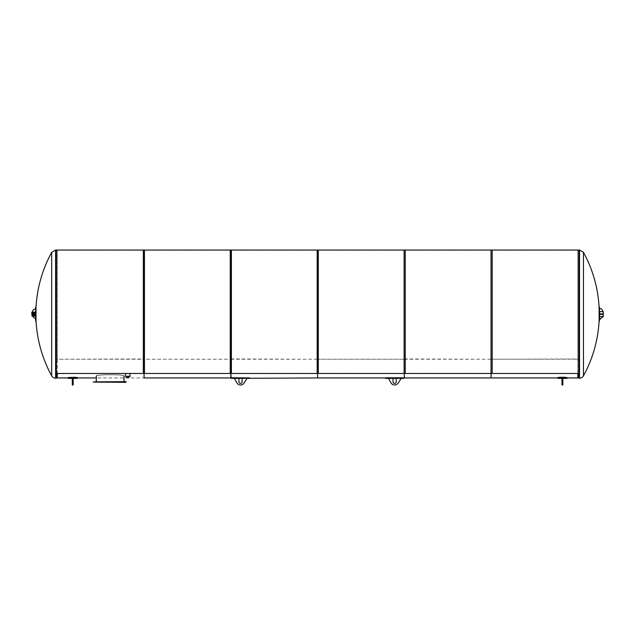 <?xml version="1.0" encoding="UTF-8"?>
<svg xmlns="http://www.w3.org/2000/svg" width="635" height="635" viewBox="0 0 635 635"><rect width="100%" height="100%" fill="white"/><g stroke="black" fill="none" stroke-linecap="round" stroke-linejoin="round"><path stroke-width="0.48" stroke-dasharray="3.17 2.38" d="M577.826 359.227L577.826 251.031L577.826 377.142L577.826 358.965L491.077 359.243L491.077 250.238L577.826 250.238L577.826 377.944L577.826 250.238L577.826 359.227L491.077 359.227L491.077 250.238L491.077 377.142L491.077 250.238L404.328 250.238L404.328 377.142L404.328 250.238L317.571 250.238L317.571 377.944L317.571 359.243L404.328 359.243L404.328 377.944L404.328 250.238L404.328 359.227L317.571 359.227L317.571 250.238L317.571 377.142L317.571 250.238L230.822 250.238L230.822 377.944L230.822 250.238L57.317 250.238L57.317 377.944L57.317 251.031L57.317 359.227L144.066 359.227L144.066 250.238L144.066 377.944L144.066 250.238L144.066 373.475L144.066 359.243L230.822 359.243L230.822 250.238L230.822 359.227L144.066 359.227L144.066 251.031L144.066 377.142L144.066 358.965L57.317 359.243M55.928 314.087L55.928 377.944L55.928 314.087M579.215 250.238L579.215 377.944L579.215 250.238L577.826 250.238L577.826 359.243M55.928 250.238L57.317 250.238L57.317 359.227M317.571 359.243L317.571 251.031L317.571 359.227L230.822 359.227L230.822 251.031L230.822 377.142L230.822 358.965L317.571 359.243M491.077 359.243L491.077 251.031L491.077 359.227L404.328 359.227L404.328 251.031L404.328 377.142L404.328 358.965L491.077 359.243M600.139 319.683L599.527 319.683L599.694 316.603L602.782 316.603L600.139 319.683M602.782 313.865L599.527 313.865L602.782 313.865L602.782 314.309L599.694 314.309L602.782 314.309L602.782 313.865L599.527 313.865L599.527 314.309L602.782 314.309L602.782 313.865M600.139 314.309L600.139 313.865M599.464 307.546L599.464 307.546A128.595 90.932 0 0 1 599.464 312.531L599.464 315.643A128.595 90.932 180 0 1 599.464 320.627L599.107 320.627A128.238 90.678 0 0 0 599.107 315.643L599.107 312.531A128.238 90.678 180 0 0 599.107 307.546L599.464 307.546M599.638 316.603L599.472 308.491A3.088 3.088 0 0 1 602.726 311.571L599.638 311.571L599.472 308.491A3.088 3.088 0 0 0 599.472 308.491M603.163 311.571L603.163 316.603L603.163 311.571M599.638 313.865L599.638 314.309A128.722 128.722 0 0 0 599.638 313.865M603.25 316.603L603.25 311.571M32.425 316.071L35.504 316.071L35.679 319.151L32.425 316.508L32.425 316.071L35.504 316.071L31.98 316.071L31.98 315.19L31.98 316.071M35.639 319.151L35.504 312.102L32.425 312.102A3.088 3.088 0 0 1 35.679 309.023L35.504 312.102L35.679 309.023A3.088 3.088 0 0 0 35.639 309.023M35.679 313.865L32.425 313.865L32.425 314.309L32.425 313.865L35.679 313.865L32.425 313.865L32.425 314.309L35.679 314.309L32.425 314.309L35.679 314.309L35.679 313.865L35.679 314.309M35.068 313.865L35.068 314.309M35.679 320.627L35.679 320.627A128.595 90.932 180 0 1 35.679 315.643L35.679 312.531A128.595 90.932 0 0 1 35.679 307.546L36.036 307.546A128.238 90.678 180 0 0 36.036 312.531L36.036 315.643A128.238 90.678 0 0 0 36.036 320.627L35.679 320.627M32.425 312.102L35.504 312.102L31.98 312.102L31.98 315.849M35.504 313.865L35.504 314.309A128.722 128.722 0 0 1 35.504 313.865M35.504 315.19L31.98 315.19L31.98 312.984L35.504 312.984M31.75 315.96L31.98 312.102M56.388 250.015L56.388 378.158M51.681 252.349L51.681 375.833M578.755 378.158L578.755 250.015M583.462 375.833L583.462 252.349M144.463 250.055L144.463 373.475L144.463 250.238L144.463 373.316L56.388 373.316L144.463 373.475L56.388 373.475L56.388 250.055L56.388 373.475M231.394 250.055L231.394 373.475L143.32 373.475L143.32 250.055M318.318 250.055L318.318 373.475L230.251 373.475L230.251 250.238L230.251 373.316L318.318 373.316L230.251 373.475L230.251 250.055M405.249 250.055L405.249 373.475L405.249 250.238L405.249 373.316L317.175 373.316L405.249 373.475L317.175 373.475L317.175 250.055M492.181 250.055L492.181 373.475L404.106 373.475L404.106 250.238L404.106 373.316L492.181 373.316L404.106 373.475L404.106 250.055M578.755 373.475L579.104 250.055L579.104 373.475L491.03 373.475L491.03 250.055M96.552 375.96L96.552 382.127L123.769 382.127L96.552 382.127L96.552 375.96C95.726 374.364 124.611 374.372 123.769 375.96C124.611 374.372 95.726 374.364 96.552 375.96C95.726 374.364 124.611 374.372 123.769 375.96C124.611 374.372 95.726 374.364 96.552 375.96M96.29 375.96C95.448 374.301 124.889 374.309 124.031 375.96C124.889 374.309 95.448 374.301 96.29 375.96C95.448 374.301 124.889 374.309 124.031 375.96C124.889 374.309 95.448 374.301 96.29 375.96L96.29 377.944L144.066 377.944M96.29 381.643L96.29 382.127L124.031 382.127L96.29 382.127L96.29 381.643M126.016 382.341L94.305 382.341M94.305 381.643L126.016 381.643M73.168 384.985L73.168 378.087L73.168 383.397L73.168 378.087L72.287 378.087L72.287 384.985M73.168 378.365L72.287 378.365L72.287 381.818L72.287 378.087L73.168 378.365L72.287 378.381M72.287 381.818L72.287 383.397L72.287 381.818L73.168 381.818L72.287 381.818M73.168 379.039L72.287 379.039M77.351 377.944L68.104 377.944L70.525 377.269L74.93 377.269L77.351 377.579L77.351 378.015L68.104 378.015M562.856 384.985L562.856 378.087L562.856 383.397L562.856 378.087L561.975 378.087L561.975 384.985M562.856 378.365L561.975 378.365L561.975 381.818L561.975 378.087L562.856 378.365L561.975 378.381M561.975 381.818L561.975 383.397L561.975 381.818L562.856 381.818L561.975 381.818M562.856 379.039L561.975 379.039M567.039 377.944L557.792 377.944L560.213 377.269L564.618 377.269L567.039 377.579L567.039 378.015L557.792 378.015M93.186 381.905L101.91 381.905M96.623 382.079L95.988 381.905M95.988 382.079L93.186 382.079M129.977 376.547L125.571 376.722L125.571 373.475L129.977 373.475L129.977 376.722L129.977 373.316L129.977 376.547L129.095 376.722L129.977 376.547M125.571 373.316L125.571 376.722L125.571 373.316M126.905 376.896L128.643 376.896M126.452 376.722L129.095 376.722L126.452 376.722M126.905 376.047L126.905 377.69L128.643 377.69L126.905 377.69L128.643 377.69L128.643 376.047L126.905 376.047L128.643 376.047M249.642 377.896L231.148 377.944L249.642 377.896M249.642 378.333L231.148 378.333M242.094 381.818L242.094 378.381L246.674 378.381L244.007 383.103A4.183 4.183 0 0 1 237.014 383.103L234.347 378.381L238.927 378.381L238.927 381.818A1.587 1.587 0 0 0 240.506 383.397A1.587 1.587 0 0 0 242.094 381.818M403.773 377.944L387.477 377.769L401.574 377.769L403.773 377.896L403.773 378.333L385.278 378.333M396.224 381.818L396.224 378.381L400.804 378.381L398.129 383.103A4.183 4.183 0 0 1 391.144 383.103L388.469 378.381L393.049 378.381L393.049 381.818A1.587 1.587 0 0 0 394.637 383.397A1.587 1.587 0 0 0 396.224 381.818M31.75 312.325L31.75 315.849M55.618 250.015L55.618 378.158M579.525 378.158L579.525 250.015M73.168 383.103L72.287 383.103M70.525 377.269L70.525 377.706M74.93 377.706L74.93 377.269M562.856 383.103L561.975 383.103M560.213 377.269L560.213 377.706M564.618 377.706L564.618 377.269M247.444 378.214L247.444 377.769M233.355 377.769L233.355 378.214M401.574 378.214L401.574 377.769M387.477 377.769L387.477 378.214M56.388 377.944L55.928 377.944M578.755 377.944L579.215 377.944M599.599 310.825A128.722 128.722 0 0 0 599.519 308.491M602.726 311.571L599.638 311.571M602.782 316.603L599.694 316.603M35.608 309.023A128.722 128.722 0 0 0 35.528 311.714M35.528 316.46A128.722 128.722 0 0 0 35.608 319.151M36.06 306.903A128.365 128.365 0 0 0 36.028 320.627M599.083 321.27A128.365 128.365 0 0 0 599.122 307.546M123.769 375.96L123.769 382.127M124.031 381.643L124.031 382.127M73.168 383.397L72.287 383.397M562.856 383.397L561.975 383.397M246.674 378.381L242.094 378.381M238.927 378.381L234.347 378.381M400.804 378.381L396.224 378.381M393.049 378.381L388.469 378.381"/><path stroke-width="0.95" d="M68.104 378.015L74.93 377.706L77.351 378.381L77.351 377.579L74.93 377.269L68.104 377.579L68.104 378.381L68.104 377.944L57.317 377.944L57.317 373.475L57.317 377.944L56.388 377.944M567.039 377.944L577.826 377.944L577.826 373.475L577.826 377.944L578.755 377.944M144.066 377.944L144.066 373.475L144.066 377.944L230.822 377.944L230.822 373.475L231.148 378.381L249.642 378.333L249.642 377.896L233.355 377.769L231.148 377.896L231.497 378.277M249.293 378.277L317.571 377.944L317.571 373.475L317.571 377.944L385.278 377.944L385.278 378.381L403.773 378.333L403.773 377.896L401.574 377.769L387.477 377.769L385.278 377.896L385.628 378.277M404.328 373.475L404.328 377.944L404.328 373.475M403.773 377.944L491.077 377.944L491.077 373.475L491.077 377.944L557.792 377.944L557.792 378.381L560.213 377.706L567.039 378.015L567.039 377.579L564.618 377.269L560.213 377.269L557.792 377.579L557.792 378.015M602.782 316.603L599.694 316.603L599.527 319.683L603.25 316.603L603.25 311.571L603.163 316.603L603.163 311.571L602.726 311.571A3.088 3.088 0 0 0 599.496 308.491M599.527 313.865L602.782 313.865L602.782 314.309L599.527 314.309L599.527 313.865M600.139 313.865L600.139 314.309M599.464 320.627A128.595 90.932 180 0 0 599.464 315.643L599.464 312.531A128.595 90.932 0 0 0 599.464 307.546L599.107 307.546A128.238 90.678 180 0 1 599.107 312.531L599.107 315.643A128.238 90.678 0 0 1 599.107 320.627L599.464 320.627M599.107 307.546L599.107 307.546A128.365 128.365 0 0 0 583.462 252.349L583.462 375.833A4.493 4.493 0 0 1 579.525 378.158L579.525 250.015L578.755 250.015L578.755 378.158L579.525 378.158M599.599 310.825A128.722 128.722 0 0 1 599.638 313.865L599.638 311.571L602.726 311.571M583.462 375.833A128.365 128.365 0 0 0 599.083 321.27L599.44 321.27A128.722 128.722 0 0 0 599.638 314.309L599.694 316.603M32.425 316.071L35.639 319.151M35.679 314.309L32.425 314.309L32.425 313.865L35.679 313.865M35.068 314.309L35.068 313.865M35.679 307.546A128.595 90.932 0 0 0 35.679 312.531L35.679 315.643A128.595 90.932 180 0 0 35.679 320.627L36.036 320.627A128.238 90.678 0 0 1 36.036 315.643L36.036 312.531A128.238 90.678 180 0 1 36.036 307.546L35.679 307.546M36.036 320.627L36.036 320.627A128.365 128.365 0 0 0 51.681 375.833L51.681 252.349L55.618 250.015L55.618 378.158A4.493 4.493 0 0 1 51.681 375.833M35.639 309.023A3.088 3.088 0 0 0 32.425 312.102M35.528 311.714A128.722 128.722 0 0 0 35.504 313.865L35.504 312.102L31.98 312.102M35.504 312.984L31.98 312.984L31.98 315.19L35.504 315.19L35.504 316.071L31.98 316.071L31.98 312.325M35.528 316.46A128.722 128.722 0 0 1 35.504 314.309L35.504 315.19M31.75 312.214L31.98 316.071M55.618 378.158L56.388 378.158L56.388 250.015L55.618 250.015M56.388 373.475L144.463 373.475L144.463 250.055L56.388 250.055M231.394 373.475L231.394 250.055L143.32 250.055L143.32 373.475L231.394 373.475M230.251 373.475L318.318 373.475L318.318 250.055L230.251 250.055L230.251 373.475M405.249 373.475L405.249 250.055L317.175 250.055L317.175 373.475L405.249 373.475M404.106 373.475L492.181 373.475L492.181 250.055L404.106 250.055L404.106 373.475M578.755 250.055L491.03 250.055L491.03 373.475L578.755 373.475M96.29 375.96L96.29 381.643L96.29 377.944L77.351 377.944M94.305 382.079L126.016 382.341L126.016 381.643L94.305 381.905M73.168 378.087L73.168 384.985L72.287 384.985L72.287 378.087L73.168 378.087M73.168 379.039L72.287 379.039M562.856 378.087L562.856 384.985L561.975 384.985L561.975 378.087L562.856 378.087M562.856 379.039L561.975 379.039M99.108 382.079L93.186 381.905L99.108 381.905M128.643 376.896L129.977 376.722L129.977 373.475L125.571 373.475L125.571 376.722L126.905 376.896M128.643 376.047L128.643 377.69L126.905 377.69L126.905 376.047M246.674 379.039L246.674 378.381L242.094 378.381L242.094 381.818A1.587 1.587 0 0 1 240.506 383.397A1.587 1.587 0 0 1 238.927 381.818L238.927 378.381L234.347 378.381L237.014 383.103A4.183 4.183 0 0 0 244.007 383.103L246.674 379.039M400.804 379.039L400.804 378.381L396.224 378.381L396.224 381.818A1.587 1.587 0 0 1 394.637 383.397A1.587 1.587 0 0 1 393.049 381.818L393.049 378.381L388.469 378.381L391.144 383.103A4.183 4.183 0 0 0 398.129 383.103L400.804 379.039M31.75 312.325L31.98 315.849M73.168 383.103L72.287 383.103M70.525 377.706L70.525 377.269M74.93 377.269L74.93 377.706M562.856 383.103L561.975 383.103M560.213 377.706L560.213 377.269M564.618 377.269L564.618 377.706M247.444 377.769L247.444 378.214M233.355 378.214L233.355 377.769M401.574 377.769L401.574 378.214M387.477 378.214L387.477 377.769M599.083 306.903L599.44 306.903A128.722 128.722 0 0 1 599.519 308.491M36.06 321.27L35.711 321.27A128.722 128.722 0 0 1 35.608 319.151M51.681 252.349A128.365 128.365 0 0 0 36.06 306.903L35.711 306.903A128.722 128.722 0 0 0 35.608 309.023M583.462 252.349L579.525 250.015M124.031 375.96L124.031 381.643M77.351 378.381L73.168 378.381M72.287 378.381L68.104 378.381M567.039 378.381L562.856 378.381M561.975 378.381L557.792 378.381M249.642 378.381L246.674 378.381M242.094 378.381L238.927 378.381M234.347 378.381L231.148 378.381M403.773 378.381L400.804 378.381M396.224 378.381L393.049 378.381M388.469 378.381L385.278 378.381"/></g></svg>
